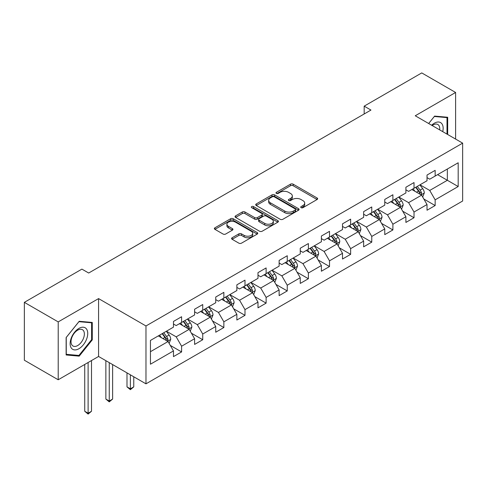 <?xml version="1.0" encoding="UTF-8"?>
<svg xmlns="http://www.w3.org/2000/svg" width="487" height="487" viewBox="0 0 487 487"><rect width="100%" height="100%" fill="white"/><g stroke="black" fill="none" stroke-linecap="round" stroke-linejoin="round"><path stroke-width="0.73" d="M301.1 207.675A1.315 0.761 0 0 0 302.963 207.675L317.092 199.518A1.881 1.084 0 0 0 317.64 198.751A1.881 1.084 0 0 0 317.092 197.984L293.156 184.171A1.881 1.084 0 0 0 290.502 184.171L276.373 192.322A1.315 0.761 0 0 0 275.989 192.864A1.315 0.761 0 0 0 276.373 193.4A1.315 0.761 0 0 0 278.235 193.4L280.062 192.341A6.014 3.476 0 0 1 288.572 192.341L290.569 193.497A6.014 3.476 0 0 1 292.328 195.951A6.014 3.476 0 0 1 290.569 198.41L288.736 199.463A1.315 0.761 0 0 0 288.353 199.999A1.315 0.761 0 0 0 288.736 200.534A1.315 0.761 0 0 0 290.599 200.534L292.425 199.481A6.014 3.476 0 0 1 300.936 199.481L302.932 200.632A6.014 3.476 0 0 1 304.692 203.091A6.014 3.476 0 0 1 302.932 205.544L301.1 206.604A1.315 0.761 0 0 0 300.716 207.139A1.315 0.761 0 0 0 301.1 207.675L301.1 206.604M232.135 237.747A1.881 1.084 0 0 0 231.587 238.514A1.881 1.084 0 0 0 232.135 239.281L238.849 243.159A1.881 1.084 0 0 0 241.509 243.159L257.197 234.101A1.881 1.084 0 0 0 257.745 233.334A1.881 1.084 0 0 0 257.197 232.567L233.267 218.748A1.881 1.084 0 0 0 230.607 218.748L214.919 227.806A1.881 1.084 0 0 0 214.365 228.573A1.881 1.084 0 0 0 214.919 229.34L223.028 234.022A1.881 1.084 0 0 0 225.688 234.022L232.402 230.144A1.881 1.084 0 0 0 232.95 229.377A1.881 1.084 0 0 0 232.402 228.61L228.379 226.291A5.028 2.904 0 0 1 226.905 224.233A5.028 2.904 0 0 1 230.01 221.555A5.028 2.904 0 0 1 235.495 222.182L251.249 231.276A5.028 2.904 0 0 1 252.723 233.334A5.028 2.904 0 0 1 249.618 236.012A5.028 2.904 0 0 1 244.133 235.385L241.509 233.87A1.881 1.084 0 0 0 238.849 233.87L232.135 237.747L232.135 239.281M98.575 298.598L58.209 321.901L24.35 302.354L24.35 360.222L58.209 379.769L98.575 356.466L145.978 383.835L145.978 325.967L98.575 298.598L98.575 356.466M455.607 139.075L455.607 92.469L415.247 115.772L462.65 143.141L145.978 325.967M455.607 92.469L421.748 72.916L364.179 106.154L364.179 113.97M24.35 302.354L81.913 269.116L88.689 273.024L370.954 110.062L364.179 106.154M280.195 219.284A1.881 1.084 0 0 0 282.856 219.284L298.543 210.226A1.881 1.084 0 0 0 299.091 209.459A1.881 1.084 0 0 0 298.543 208.692L274.613 194.879A1.881 1.084 0 0 0 271.953 194.879L256.265 203.931A1.881 1.084 0 0 0 255.718 204.698A1.881 1.084 0 0 0 256.265 205.471L280.195 219.284M252.205 207.961A1.315 0.761 0 0 1 253.538 208.144L253.538 206.579L277.87 220.629A1.881 1.084 0 0 1 278.418 221.396A1.881 1.084 0 0 1 277.87 222.163L262.183 231.222A1.881 1.084 0 0 1 259.522 231.222L235.592 217.403L235.592 215.869A1.881 1.084 0 0 0 235.038 216.636A1.881 1.084 0 0 0 235.592 217.403M235.592 215.869L242.307 211.991A1.881 1.084 0 0 1 244.967 211.991L254.671 217.598A1.881 1.084 0 0 0 257.331 217.598L261.781 215.023A1.881 1.084 0 0 0 262.335 214.256A1.881 1.084 0 0 0 261.781 213.489L251.682 207.657A1.315 0.761 0 0 1 251.292 207.121A1.315 0.761 0 0 1 252.108 206.415A1.315 0.761 0 0 1 253.538 206.579M145.978 383.835L462.65 201.009L462.65 143.141M170.292 345.399L181.602 351.931L181.602 346.22L194.605 338.715L194.605 344.425L202.732 339.731L202.732 334.021L215.735 326.515L215.735 332.225L223.862 327.532L223.862 321.822L236.865 314.316L236.865 320.026L244.991 315.332L244.991 309.622L257.994 302.117L257.994 307.827L266.121 303.133L266.121 297.423L279.124 289.917L279.124 295.627L287.251 290.934L287.251 285.224L300.254 277.718L300.254 283.428L308.381 278.734L308.381 273.024L321.383 265.518L321.383 271.229L329.51 266.535L329.51 260.831L342.513 253.319L342.513 259.029L350.64 254.336L350.64 248.632L363.637 241.12L363.637 246.83L371.764 242.136L371.764 236.432L384.767 228.92L384.767 234.631L392.893 229.937L392.893 224.233L405.896 216.727L405.896 222.431L414.023 217.744L414.023 212.034L427.026 204.528L427.026 210.232L435.153 205.544L435.153 199.834L458.182 186.539L458.182 162.768L447.346 169.026L447.346 180.281L458.182 186.539M181.602 351.931L173.475 356.624L173.475 350.914L150.446 364.209L150.446 340.431L173.475 327.142L173.475 321.432L181.602 316.739L181.602 322.449L194.605 314.943L194.605 309.233L202.732 304.539L202.732 310.249L215.735 302.744L215.735 297.033L223.862 292.34L223.862 298.05L236.865 290.544L236.865 284.834L244.991 280.141L244.991 285.851L257.994 278.345L257.994 272.635L266.121 267.941L266.121 273.651L279.124 266.146L279.124 260.435L287.251 255.742L287.251 261.452L300.254 253.946L300.254 248.236L308.381 243.549L308.381 249.253L321.383 241.747L321.383 236.037L329.51 231.349L329.51 237.053L342.513 229.547L342.513 223.837L350.64 219.15L350.64 224.854L363.637 217.348L363.637 211.638L371.764 206.951L371.764 212.655L384.767 205.149L384.767 199.445L392.893 194.751L392.893 200.461L405.896 192.949L405.896 187.245L414.023 182.552L414.023 188.262L427.026 180.75L427.026 175.046L435.153 170.353L435.153 176.063L458.182 162.768M179.435 323.697L189.187 329.328L176.184 336.84L166.432 331.209M173.475 324.013L176.184 325.578L181.602 322.449M176.184 336.84L181.602 346.22M189.187 329.328L194.605 338.715M200.565 311.503L210.317 317.128L197.314 324.64L187.562 319.009M194.605 311.814L197.314 313.378L202.732 310.249M197.314 324.64L202.732 334.021M210.317 317.128L215.735 326.515M221.695 299.304L231.447 304.935L218.444 312.441L208.692 306.81M215.735 299.615L218.444 301.179L223.862 298.05M218.444 312.441L223.862 321.822M231.447 304.935L236.865 314.316M242.824 287.105L252.576 292.736L239.574 300.242L229.821 294.611M236.865 287.415L239.574 288.98L244.991 285.851M239.574 300.242L244.991 309.622M252.576 292.736L257.994 302.117M263.954 274.905L273.706 280.536L260.703 288.042L250.951 282.411M257.994 275.216L260.703 276.78L266.121 273.651M260.703 288.042L266.121 297.423M273.706 280.536L279.124 289.917M285.084 262.706L294.836 268.337L281.833 275.843L272.081 270.212M279.124 263.017L281.833 264.581L287.251 261.452M281.833 275.843L287.251 285.224M294.836 268.337L300.254 277.718M306.213 250.507L315.966 256.138L302.963 263.644L293.211 258.013M300.254 250.817L302.963 252.382L308.381 249.253M302.963 263.644L308.381 273.024M315.966 256.138L321.383 265.518M327.343 238.307L337.095 243.938L324.092 251.444L314.34 245.813M321.383 238.618L324.092 240.182L329.51 237.053M324.092 251.444L329.51 260.831M337.095 243.938L342.513 253.319M348.467 226.108L358.219 231.739L345.222 239.245L335.47 233.614M342.513 226.418L345.222 227.983L350.64 224.854M345.222 239.245L350.64 248.632M358.219 231.739L363.637 241.12M369.596 213.909L379.349 219.54L366.346 227.045L356.594 221.415M363.637 214.219L366.346 215.784L371.764 212.655M366.346 227.045L371.764 236.432M379.349 219.54L384.767 228.92M390.726 201.709L400.478 207.34L387.475 214.846L377.723 209.215M384.767 202.02L387.475 203.584L392.893 200.461M387.475 214.846L392.893 224.233M400.478 207.34L405.896 216.727M411.856 189.51L421.608 195.141L408.605 202.647L398.853 197.016M405.896 189.827L408.605 191.385L414.023 188.262M408.605 202.647L414.023 212.034M421.608 195.141L427.026 204.528M437.594 174.65L447.346 180.281L429.735 190.447L419.983 184.817M427.026 177.627L429.735 179.192L435.153 176.063M429.735 190.447L435.153 199.834M58.209 321.901L58.209 379.769M150.446 351.693L168.058 341.527L158.305 335.896M168.058 341.527L173.475 350.914M423.842 199.013L435.153 205.544M402.719 211.212L414.023 217.744M381.589 223.411L392.893 229.937M360.459 235.611L371.764 242.136M339.329 247.81L350.64 254.336M318.2 260.009L329.51 266.535M297.07 272.209L308.381 278.734M275.94 284.408L287.251 290.934M254.811 296.601L266.121 303.133M233.681 308.801L244.991 315.332M212.551 321L223.862 327.532M191.421 333.199L202.732 339.731M447.681 134.497L447.681 117.264L434.611 116.095L428.651 123.509M66.135 354.974L79.204 356.143L92.274 339.883L92.274 322.455L79.204 321.286L66.135 337.546L66.135 354.974M91.599 339.488L92.274 339.883M77.823 355.346L79.204 356.143M301.63 207.864L302.932 207.109A6.014 3.476 0 0 0 304.692 204.656L304.692 203.091M292.328 195.951L292.328 197.515A6.014 3.476 0 0 1 290.569 199.968L289.266 200.723M317.061 199.536L293.156 185.73A1.881 1.084 0 0 0 290.502 185.73L276.902 193.583M298.543 208.692L298.543 210.226L274.613 196.438A1.881 1.084 0 0 0 271.953 196.438L256.29 205.484M295.219 209.994A1.315 0.761 0 0 0 295.603 209.459A1.315 0.761 0 0 0 295.219 208.923L274.211 196.797A1.315 0.761 0 0 0 272.355 196.797L270.425 197.911A6.014 3.476 0 0 0 268.66 200.364A6.014 3.476 0 0 0 270.425 202.823L284.785 211.108A6.014 3.476 0 0 0 293.29 211.108L295.219 209.994L295.219 211.559A1.315 0.761 0 0 0 295.603 211.023L295.603 209.459M268.66 200.364L268.66 201.928A6.014 3.476 0 0 0 270.425 204.382L270.425 202.823M295.219 211.559L293.29 212.673A6.014 3.476 0 0 1 284.785 212.673L270.425 204.382M235.617 217.421L242.307 213.556L242.307 211.991M262.335 214.256L262.335 215.82A1.881 1.084 0 0 1 261.781 216.587L257.331 219.162A1.881 1.084 0 0 1 254.671 219.162L244.967 213.556A1.881 1.084 0 0 0 242.307 213.556M253.538 208.144L277.846 222.175M264.739 223.411A5.028 2.904 0 0 0 270.224 224.038A5.028 2.904 0 0 0 273.329 221.36A5.028 2.904 0 0 0 271.856 219.302L266.304 216.1A1.881 1.084 0 0 0 263.644 216.1L259.187 218.669A1.881 1.084 0 0 0 258.64 219.436A1.881 1.084 0 0 0 259.187 220.203L264.739 223.411L264.739 224.976A5.028 2.904 0 0 0 270.224 225.603A5.028 2.904 0 0 0 273.329 222.924L273.329 221.36M258.64 219.436L258.64 221.001A1.881 1.084 0 0 0 259.187 221.768L259.187 220.203M264.739 224.976L259.187 221.768M252.723 233.334L252.723 234.898A5.028 2.904 0 0 1 249.618 237.577A5.028 2.904 0 0 1 244.133 236.95L241.509 235.434A1.881 1.084 0 0 0 238.849 235.434L232.159 239.294M226.905 224.233L226.905 225.798A5.028 2.904 0 0 0 228.379 227.855L228.379 226.291M232.378 230.162L228.379 227.855M257.173 234.113L233.267 220.313A1.881 1.084 0 0 0 230.607 220.313L214.944 229.353M422.679 196.998L424.293 192.937A5.077 2.928 -120 0 0 422.673 188.615L419.873 184.883M415.003 191.324L413.104 188.792M420.823 194.69L421.553 193.15A5.077 2.928 -120 0 0 420.098 190.1L417.304 186.369M416.032 187.099L419.13 191.239A2.587 1.491 60 0 1 419.599 192.03L421.553 193.15M415.679 187.306L418.473 191.038A5.077 2.928 60 0 1 419.928 194.088M446.165 117.124L447.005 117.611L447.005 134.108M428.676 123.528L434.343 116.478L447.005 117.611M442.726 131.636A12.449 7.189 120 0 0 440.565 122.584A12.449 7.189 120 0 0 431.646 125.238M439.712 129.895A9.43 5.442 120 0 0 437.819 124.489A9.43 5.442 120 0 0 432.194 125.555M78.937 348.722A12.449 7.189 120 0 0 87.739 333.473A12.449 7.189 120 0 0 78.937 328.39A12.449 7.189 120 0 0 70.128 343.639A12.449 7.189 120 0 0 78.937 348.722M77.701 345.539A9.43 5.442 120 0 0 83.855 337.235A9.43 5.442 120 0 0 82.413 329.681A9.43 5.442 120 0 0 77.701 330.149A9.43 5.442 120 0 0 71.54 338.453A9.43 5.442 120 0 0 72.989 346.007A9.43 5.442 120 0 0 77.701 345.539M66.269 337.424L78.937 321.67L91.599 322.802L91.599 339.689L78.937 355.443L66.269 354.311L66.244 337.412M90.759 322.321L91.599 322.802M401.55 209.191L403.163 205.137A5.077 2.928 -120 0 0 401.544 200.814L398.75 197.083M393.873 203.523L391.974 200.991M399.693 206.89L400.424 205.35A5.077 2.928 -120 0 0 398.969 202.3L396.174 198.568M394.902 199.299L398.001 203.438A2.587 1.491 60 0 1 398.476 204.223L400.424 205.35M394.549 199.506L397.343 203.237A5.077 2.928 60 0 1 398.798 206.287M380.42 221.39L382.033 217.336A5.077 2.928 -120 0 0 380.414 213.014L377.62 209.282M372.744 215.723L370.844 213.19M378.563 219.083L379.294 217.549A5.077 2.928 -120 0 0 377.839 214.499L375.045 210.768M373.773 211.498L376.871 215.638A2.587 1.491 60 0 1 377.346 216.423L379.294 217.549M373.419 211.705L376.214 215.437A5.077 2.928 60 0 1 377.668 218.486M359.29 233.59L360.904 229.535A5.077 2.928 -120 0 0 359.284 225.213L356.49 221.482M351.614 227.922L349.715 225.39M357.434 231.282L358.164 229.748A5.077 2.928 -120 0 0 356.709 226.698L353.915 222.967M352.643 223.697L355.741 227.837A2.587 1.491 60 0 1 356.216 228.622L358.164 229.748M352.29 223.904L355.084 227.636A5.077 2.928 60 0 1 356.539 230.686M338.161 245.789L339.774 241.735A5.077 2.928 -120 0 0 338.155 237.406L335.36 233.675M330.484 240.121L328.585 237.589M336.304 243.482L337.034 241.948A5.077 2.928 -120 0 0 335.58 238.898L332.785 235.166M331.513 235.897L334.612 240.036A2.587 1.491 60 0 1 335.086 240.822L337.034 241.948M331.16 236.104L333.954 239.835A5.077 2.928 60 0 1 335.409 242.885M317.031 257.988L318.644 253.928A5.077 2.928 -120 0 0 317.025 249.606L314.231 245.874M309.355 252.321L307.455 249.788M315.18 255.681L315.905 254.147A5.077 2.928 -120 0 0 314.45 251.097L311.656 247.359M310.383 248.096L313.488 252.236A2.587 1.491 60 0 1 313.957 253.021L315.905 254.147M310.03 248.303L312.824 252.035A5.077 2.928 60 0 1 314.279 255.085M295.901 270.188L297.514 266.127A5.077 2.928 -120 0 0 295.895 261.805L293.101 258.073M288.225 264.52L286.326 261.988M294.051 267.88L294.775 266.346A5.077 2.928 -120 0 0 293.32 263.29L290.526 259.559M289.254 260.295L292.358 264.435A2.587 1.491 60 0 1 292.827 265.22L294.775 266.346M288.901 260.502L291.695 264.234A5.077 2.928 60 0 1 293.15 267.284M274.771 282.387L276.385 278.327A5.077 2.928 -120 0 0 274.765 274.004L271.971 270.273M267.095 276.719L265.196 274.187M272.921 280.08L273.645 278.546A5.077 2.928 -120 0 0 272.19 275.49L269.396 271.758M268.124 272.495L271.229 276.634A2.587 1.491 60 0 1 271.697 277.42L273.645 278.546M267.771 272.696L270.565 276.433A5.077 2.928 60 0 1 272.02 279.483M253.648 294.586L255.255 290.526A5.077 2.928 -120 0 0 253.636 286.204L250.842 282.472M245.965 288.919L244.066 286.386M251.791 292.279L252.516 290.745A5.077 2.928 -120 0 0 251.061 287.689L248.267 283.958M246.994 284.694L250.099 288.834A2.587 1.491 60 0 1 250.568 289.619L252.516 290.745M246.641 284.895L249.435 288.627A5.077 2.928 60 0 1 250.89 291.683M232.518 306.786L234.125 302.725A5.077 2.928 -120 0 0 232.506 298.403L229.712 294.672M224.836 301.118L222.936 298.58M230.661 304.478L231.386 302.944A5.077 2.928 -120 0 0 229.931 299.889L227.137 296.157M225.865 296.893L228.969 301.033A2.587 1.491 60 0 1 229.438 301.818L231.386 302.944M225.511 297.094L228.306 300.826A5.077 2.928 60 0 1 229.761 303.882M211.388 318.985L212.996 314.925A5.077 2.928 -120 0 0 211.376 310.603L208.582 306.871M203.706 313.318L201.807 310.779M209.532 316.678L210.256 315.144A5.077 2.928 -120 0 0 208.801 312.088L206.007 308.356M204.735 309.093L207.839 313.232A2.587 1.491 60 0 1 208.308 314.018L210.256 315.144M204.382 309.294L207.176 313.025A5.077 2.928 60 0 1 208.631 316.081M130.376 374.826L130.376 388.827L133.761 386.873L133.761 376.78M133.761 386.873L130.376 389.685L126.991 386.873L126.991 372.872M126.991 386.873L130.376 388.827L130.376 389.685M190.259 331.184L191.866 327.124A5.077 2.928 -120 0 0 190.247 322.802L187.452 319.07M182.576 325.517L180.683 322.978M188.402 328.877L189.126 327.343A5.077 2.928 -120 0 0 187.672 324.287L184.877 320.556M183.605 321.292L186.71 325.432A2.587 1.491 60 0 1 187.178 326.217L189.126 327.343M183.252 321.493L186.046 325.225A5.077 2.928 60 0 1 187.501 328.281M109.246 362.626L109.246 401.026L112.631 399.066L112.631 364.58M112.631 399.066L109.246 401.885L105.862 399.066L105.862 360.672M105.862 399.066L109.246 401.026L109.246 401.885M169.129 343.384L170.736 339.323A5.077 2.928 -120 0 0 169.117 335.001L166.323 331.27M161.453 337.716L159.553 335.178M167.272 341.077L167.997 339.542A5.077 2.928 -120 0 0 166.548 336.487L163.748 332.755M162.475 333.492L165.58 337.631A2.587 1.491 60 0 1 166.049 338.416L167.997 339.542M162.122 333.692L164.923 337.424A5.077 2.928 60 0 1 166.371 340.48M88.117 362.505L88.117 413.226L91.501 411.265L91.501 360.544M91.501 411.265L88.117 414.084L84.732 411.265L84.732 364.459M84.732 411.265L88.117 413.226L88.117 414.084M302.932 207.109L302.932 205.544M288.736 200.534L288.736 199.463M290.569 199.968L290.569 198.41M276.373 193.4L276.373 192.322M290.502 185.73L290.502 184.171M293.156 185.73L293.156 184.171M317.092 199.518L317.092 197.984M256.265 205.471L256.265 203.931M271.953 196.438L271.953 194.879M274.613 196.438L274.613 194.879M284.785 212.673L284.785 211.108M293.29 212.673L293.29 211.108M244.967 213.556L244.967 211.991M254.671 219.162L254.671 217.598M257.331 219.162L257.331 217.598M261.781 216.587L261.781 215.023M277.87 222.163L277.87 220.629M238.849 235.434L238.849 233.87M241.509 235.434L241.509 233.87M244.133 236.95L244.133 235.385M232.402 230.144L232.402 228.61M214.919 229.34L214.919 227.806M230.607 220.313L230.607 218.748M233.267 220.313L233.267 218.748M257.197 234.101L257.197 232.567M421.109 194.855L424.256 193.035M420.098 190.1L422.673 188.615M416.488 192.182L418.473 191.038M399.979 207.054L403.126 205.234M398.969 202.3L401.544 200.814M395.359 204.382L397.343 203.237M378.849 219.247L381.997 217.433M377.839 214.499L380.414 213.014M374.229 216.581L376.214 215.437M357.72 231.447L360.867 229.633M356.709 226.698L359.284 225.213M353.099 228.78L355.084 227.636M336.59 243.646L339.743 241.832M335.58 238.898L338.155 237.406M331.97 240.98L333.954 239.835M315.46 255.845L318.614 254.031M314.45 251.097L317.025 249.606M310.84 253.179L312.824 252.035M294.331 268.045L297.484 266.231M293.32 263.29L295.895 261.805M289.71 265.378L291.695 264.234M273.201 280.244L276.354 278.424M272.19 275.49L274.765 274.004M268.58 277.578L270.565 276.433M252.071 292.443L255.225 290.623M251.061 287.689L253.636 286.204M247.451 289.777L249.435 288.627M230.941 304.643L234.095 302.823M229.931 299.889L232.506 298.403M226.321 301.977L228.306 300.826M209.818 316.842L212.965 315.022M208.801 312.088L211.376 310.603M205.191 314.176L207.176 313.025M188.688 329.042L191.835 327.221M187.672 324.287L190.247 322.802M184.062 326.375L186.046 325.225M167.558 341.241L170.706 339.421M166.548 336.487L169.117 335.001M162.932 338.568L164.923 337.424"/></g></svg>
